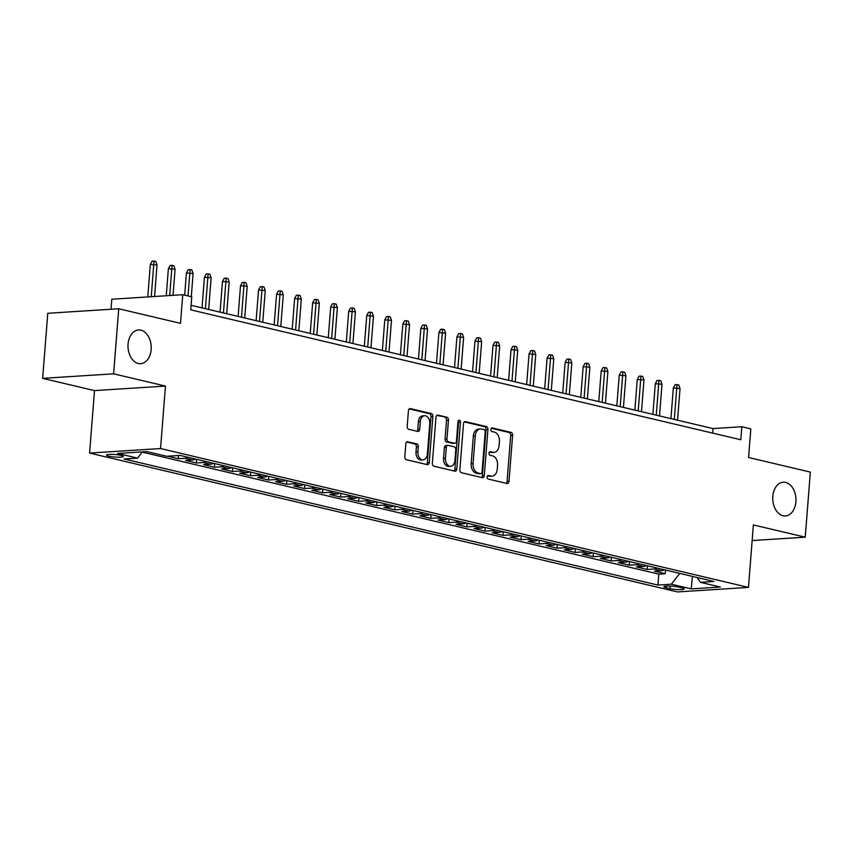 <?xml version="1.0" encoding="UTF-8"?>
<svg xmlns="http://www.w3.org/2000/svg" width="853" height="853" viewBox="0 0 853 853"><rect width="100%" height="100%" fill="white"/><g stroke="black" fill="none" stroke-linecap="round" stroke-linejoin="round"><path stroke-width="1.28" d="M487.116 476.966A1.813 1.248 86.3 0 0 488.215 479.045L507.023 483.48A2.591 1.781 86.3 0 0 507.396 483.512A2.591 1.781 86.3 0 0 508.996 481.348L512.621 435.361A2.591 1.781 86.3 0 0 511.043 432.386L492.234 427.939A1.813 1.248 86.3 0 0 491.978 427.918A1.813 1.248 86.3 0 0 490.859 429.443A1.813 1.248 86.3 0 0 491.957 431.522L494.388 432.098A8.295 5.683 86.3 0 1 499.41 441.609L499.112 445.437A8.295 5.683 86.3 0 1 493.972 452.378A8.295 5.683 86.3 0 1 492.799 452.282L490.368 451.706A1.813 1.248 86.3 0 0 490.112 451.685A1.813 1.248 86.3 0 0 488.993 453.199A1.813 1.248 86.3 0 0 490.091 455.278L492.522 455.854A8.295 5.683 86.3 0 1 497.544 465.375L497.246 469.203A8.295 5.683 86.3 0 1 492.106 476.145A8.295 5.683 86.3 0 1 490.933 476.038L488.502 475.462A1.813 1.248 86.3 0 0 488.247 475.441A1.813 1.248 86.3 0 0 487.116 476.966M151.152 349.549A16.9 11.59 86.3 0 0 138.538 329.962A16.9 11.59 86.3 0 0 128.067 344.1A16.9 11.59 86.3 0 0 140.692 363.687A16.9 11.59 86.3 0 0 151.152 349.549M795.892 501.82A16.9 11.59 86.3 0 0 783.267 482.222A16.9 11.59 86.3 0 0 772.807 496.361A16.9 11.59 86.3 0 0 785.421 515.958A16.9 11.59 86.3 0 0 795.892 501.82M108.8 456.174A8.445 1.258 -175.5 0 0 118.002 457.197A8.445 1.258 -175.5 0 0 123.365 456.451A8.445 1.258 -175.5 0 0 121.083 455.395A8.445 1.258 -175.5 0 0 111.882 454.372A8.445 1.258 -175.5 0 0 106.518 455.118A8.445 1.258 -175.5 0 0 108.8 456.174M407.809 441.705A2.591 1.781 86.3 0 0 407.446 441.673A2.591 1.781 86.3 0 0 405.836 443.837L404.823 456.75A2.591 1.781 86.3 0 0 406.391 459.714L427.278 464.65A2.591 1.781 86.3 0 0 427.641 464.682A2.591 1.781 86.3 0 0 429.251 462.518L432.866 416.52A2.591 1.781 86.3 0 0 431.298 413.545L410.41 408.619A2.591 1.781 86.3 0 0 410.048 408.587A2.591 1.781 86.3 0 0 408.438 410.751L407.212 426.34A2.591 1.781 86.3 0 0 408.779 429.315L417.725 431.426A2.591 1.781 86.3 0 0 418.087 431.458A2.591 1.781 86.3 0 0 419.697 429.283L420.305 421.563A6.931 4.755 86.3 0 1 424.591 415.752A6.931 4.755 86.3 0 1 429.773 423.792L427.385 454.073A6.931 4.755 86.3 0 1 423.099 459.874A6.931 4.755 86.3 0 1 417.917 451.834L418.311 446.791A2.591 1.781 86.3 0 0 416.744 443.816L407.084 441.747M752.154 540.557L805.232 537.166L810.35 472.093L748.582 457.507L750.832 428.867L741.822 426.735L740.799 439.753L190.741 309.852L191.765 296.833L182.755 294.701L111.796 299.232L111.007 309.244M113.609 373.827L42.65 378.359L94.502 390.599L165.461 386.068L113.609 373.827L118.727 308.754L180.495 323.34L182.755 294.701M165.461 386.068L160.545 448.55L748.465 587.397L677.506 591.929L89.586 453.071L160.545 448.55M805.232 537.166L753.38 524.926L748.465 587.397M459.874 469.747A2.591 1.781 86.3 0 0 461.441 472.722L482.329 477.659A2.591 1.781 86.3 0 0 482.702 477.68A2.591 1.781 86.3 0 0 484.301 475.516L487.927 429.528A2.591 1.781 86.3 0 0 486.349 426.553L465.461 421.617A2.591 1.781 86.3 0 0 465.098 421.585A2.591 1.781 86.3 0 0 463.499 423.76L459.874 469.747M454.809 471.155L433.921 466.218A2.591 1.781 86.3 0 1 432.343 463.243L435.968 417.256A2.591 1.781 86.3 0 1 437.568 415.091A2.591 1.781 86.3 0 1 437.941 415.123L446.876 417.234A2.591 1.781 86.3 0 1 448.443 420.198L446.983 438.858A2.591 1.781 86.3 0 0 448.55 441.833L454.478 443.229A2.591 1.781 86.3 0 0 454.841 443.261A2.591 1.781 86.3 0 0 456.451 441.086L457.976 421.67A1.813 1.248 86.3 0 1 459.106 420.156A1.813 1.248 86.3 0 1 460.46 422.256L456.781 469.011A2.591 1.781 86.3 0 1 455.171 471.187A2.591 1.781 86.3 0 1 454.809 471.155M42.65 378.359L47.768 313.286L118.727 308.754M167.657 456.206L178.288 458.722L178.544 455.513M188.225 457.325A10.567 7.528 103.3 0 1 185.293 458.274L192.501 459.97L185.506 460.417L196.318 462.976L196.606 459.309M206.255 461.59A10.567 7.528 103.3 0 1 203.323 462.529L210.531 464.235L203.536 464.682L214.359 467.241L214.647 463.563M224.296 465.845A10.567 7.528 103.3 0 1 221.353 466.794L228.572 468.489L221.567 468.937L232.389 471.496L232.677 467.828M242.327 470.11A10.567 7.528 103.3 0 1 239.394 471.048L246.602 472.754L239.608 473.202L250.43 475.75L250.718 472.082M260.368 474.364A10.567 7.528 103.3 0 1 257.425 475.313L264.643 477.008L257.638 477.456L268.46 480.015L268.748 476.347M278.398 478.618A10.567 7.528 103.3 0 1 275.455 479.567L282.674 481.273L275.679 481.721L286.491 484.269L286.779 480.602M296.428 482.883A10.567 7.528 103.3 0 1 293.496 483.822L300.704 485.528L293.709 485.975L304.532 488.534L304.82 484.867M314.469 487.138A10.567 7.528 103.3 0 1 311.526 488.087L318.745 489.793L311.74 490.24L322.562 492.789L322.85 489.121M332.499 491.403A10.567 7.528 103.3 0 1 329.567 492.341L336.775 494.047L329.78 494.495L340.603 497.054L340.891 493.386M350.53 495.657A10.567 7.528 103.3 0 1 347.597 496.606L354.816 498.312L347.811 498.749L358.633 501.308L358.921 497.64M368.571 499.922A10.567 7.528 103.3 0 1 365.628 500.86L372.846 502.566L365.841 503.014L376.663 505.573L376.951 501.895M386.601 504.176A10.567 7.528 103.3 0 1 383.669 505.125L390.877 506.821L383.882 507.268L394.704 509.827L394.992 506.16M404.642 508.441A10.567 7.528 103.3 0 1 401.699 509.38L408.918 511.086L401.912 511.533L412.735 514.092L413.023 510.414M422.672 512.696A10.567 7.528 103.3 0 1 419.74 513.645L426.948 515.34L419.953 515.788L430.765 518.347L431.064 514.679M440.702 516.961A10.567 7.528 103.3 0 1 437.77 517.899L444.989 519.605L437.984 520.053L448.806 522.601L449.094 518.933M458.743 521.215A10.567 7.528 103.3 0 1 455.801 522.153L463.019 523.859L456.014 524.307L466.836 526.866L467.124 523.198M476.774 525.469A10.567 7.528 103.3 0 1 473.841 526.418L481.049 528.124L474.055 528.572L484.877 531.12L485.165 527.453M494.815 529.734A10.567 7.528 103.3 0 1 491.872 530.673L499.09 532.379L492.085 532.826L502.907 535.385L503.195 531.718M512.845 533.989A10.567 7.528 103.3 0 1 509.913 534.938L517.121 536.644L510.126 537.091L520.938 539.64L521.226 535.972M530.875 538.254A10.567 7.528 103.3 0 1 527.943 539.192L535.151 540.898L528.156 541.346L538.979 543.905L539.267 540.237M548.916 542.508A10.567 7.528 103.3 0 1 545.973 543.457L553.192 545.163L546.187 545.6L557.009 548.159L557.297 544.491M566.946 546.773A10.567 7.528 103.3 0 1 564.014 547.711L571.222 549.417L564.228 549.865L575.05 552.424L575.338 548.746M584.977 551.027A10.567 7.528 103.3 0 1 582.045 551.976L589.263 553.672L582.258 554.119L593.08 556.678L593.368 553.011M603.018 555.292A10.567 7.528 103.3 0 1 600.075 556.231L607.293 557.937L600.299 558.384L611.111 560.933L611.398 557.265M621.048 559.547A10.567 7.528 103.3 0 1 618.116 560.496L625.324 562.191L618.329 562.639L629.151 565.198L629.439 561.53M639.089 563.812A10.567 7.528 103.3 0 1 636.146 564.75L643.365 566.456L636.359 566.904L647.182 569.452L654.187 569.004A10.567 7.528 -76.7 0 0 657.119 568.066M647.47 565.784L647.182 569.452M681.942 587.909L677.975 586.971A8.189 1.216 -175.5 0 0 669.061 585.99A8.189 1.216 -175.5 0 0 663.869 586.704A8.189 1.216 -175.5 0 0 666.076 587.728L670.042 588.666A8.189 1.216 -175.5 0 0 678.956 589.658A8.189 1.216 -175.5 0 0 684.149 588.933A8.189 1.216 -175.5 0 0 681.942 587.909M142.419 451.866L137.536 458.125L124.111 458.989L657.93 585.062L671.354 584.198L679.756 573.408M137.536 458.125L117.703 453.444L146.855 451.589L166.687 456.27L180.111 455.417L713.929 581.479L700.505 582.343L720.348 587.024L691.197 588.89L671.354 584.198M142.216 452.122L658.793 574.122L665.223 573.717L654.4 571.158L661.395 570.71A10.567 7.528 -76.7 0 0 664.338 569.772M636.146 564.75L629.151 565.198M618.116 560.496L611.111 560.933M600.075 556.231L593.08 556.678M582.045 551.976L575.05 552.424M564.014 547.711L557.009 548.159M545.973 543.457L538.979 543.905M527.943 539.192L520.938 539.64M509.913 534.938L502.907 535.385M491.872 530.673L484.877 531.12M473.841 526.418L466.836 526.866M455.801 522.153L448.806 522.601M437.77 517.899L430.765 518.347M419.74 513.645L412.735 514.092M401.699 509.38L394.704 509.827M383.669 505.125L376.663 505.573M365.628 500.86L358.633 501.308M347.597 496.606L340.603 497.054M329.567 492.341L322.562 492.789M311.526 488.087L304.532 488.534M293.496 483.822L286.491 484.269M275.455 479.567L268.46 480.015M257.425 475.313L250.43 475.75M239.394 471.048L232.389 471.496M221.353 466.794L214.359 467.241M203.323 462.529L196.318 462.976M185.293 458.274L178.288 458.722M94.502 390.599L89.586 453.071M741.822 426.735L713.055 428.579L191.104 305.31M712.692 433.121L713.055 428.579M665.511 570.049L665.223 573.717M658.793 574.122L657.93 585.062M697.189 577.524L700.505 582.343M643.365 566.456A10.567 7.528 -76.7 0 0 646.297 565.507M625.324 562.191A10.567 7.528 -76.7 0 0 628.266 561.253M607.293 557.937A10.567 7.528 -76.7 0 0 610.226 556.988M589.263 553.672A10.567 7.528 -76.7 0 0 592.195 552.733M571.222 549.417A10.567 7.528 -76.7 0 0 574.165 548.468M553.192 545.163A10.567 7.528 -76.7 0 0 556.124 544.214M535.151 540.898A10.567 7.528 -76.7 0 0 538.094 539.96M517.121 536.644A10.567 7.528 -76.7 0 0 520.053 535.695M499.09 532.379A10.567 7.528 -76.7 0 0 502.022 531.44M481.049 528.124A10.567 7.528 -76.7 0 0 483.992 527.175M463.019 523.859A10.567 7.528 -76.7 0 0 465.951 522.921M444.989 519.605A10.567 7.528 -76.7 0 0 447.921 518.656M426.948 515.34A10.567 7.528 -76.7 0 0 429.891 514.402M408.918 511.086A10.567 7.528 -76.7 0 0 411.85 510.137M390.877 506.821A10.567 7.528 -76.7 0 0 393.819 505.882M372.846 502.566A10.567 7.528 -76.7 0 0 375.778 501.617M354.816 498.312A10.567 7.528 -76.7 0 0 357.748 497.363M336.775 494.047A10.567 7.528 -76.7 0 0 339.718 493.109M318.745 489.793A10.567 7.528 -76.7 0 0 321.677 488.844M300.704 485.528A10.567 7.528 -76.7 0 0 303.647 484.589M282.674 481.273A10.567 7.528 -76.7 0 0 285.606 480.324M264.643 477.008A10.567 7.528 -76.7 0 0 267.575 476.07M246.602 472.754A10.567 7.528 -76.7 0 0 249.545 471.805M228.572 468.489A10.567 7.528 -76.7 0 0 231.504 467.551M210.531 464.235A10.567 7.528 -76.7 0 0 213.474 463.286M192.501 459.97A10.567 7.528 -76.7 0 0 195.444 459.031M692.455 576.415L691.197 588.89M487.553 475.814L489.014 476.166A8.295 5.683 86.3 0 0 490.187 476.262L492.106 476.145M493.972 452.378L492.053 452.506A8.295 5.683 86.3 0 1 490.891 452.399L489.419 452.058M506.266 483.31A2.591 1.781 86.3 0 0 507.077 481.476L510.702 435.478A2.591 1.781 86.3 0 0 509.134 432.503L491.296 428.291M481.572 477.477A2.591 1.781 86.3 0 0 482.382 475.643L486.007 429.645A2.591 1.781 86.3 0 0 484.44 426.671L464.309 421.926M480.665 473.618A1.813 1.248 86.3 0 0 480.921 473.639A1.813 1.248 86.3 0 0 482.041 472.125L485.218 431.746A1.813 1.248 86.3 0 0 484.12 429.667L481.561 429.059A8.295 5.683 86.3 0 0 480.388 428.963A8.295 5.683 86.3 0 0 475.249 435.904L473.074 463.499A8.295 5.683 86.3 0 0 478.096 473.01L480.665 473.618L478.746 473.735A1.813 1.248 86.3 0 0 479.002 473.756A1.813 1.248 86.3 0 0 479.258 473.703M480.388 428.963L478.469 429.08A8.295 5.683 86.3 0 0 473.33 436.022L475.249 435.904M478.746 473.735L476.177 473.138A8.295 5.683 86.3 0 1 471.165 463.616L473.33 436.022M436.779 415.422L446.876 417.234M453.284 443.304A2.591 1.781 86.3 0 1 452.922 443.379A2.591 1.781 86.3 0 1 452.559 443.347L446.631 441.95A2.591 1.781 86.3 0 1 445.063 438.975L446.524 420.326A2.591 1.781 86.3 0 0 444.957 417.352M454.041 470.973A2.591 1.781 86.3 0 0 454.862 469.139L458.541 422.384A1.813 1.248 86.3 0 0 458.189 420.881M445.458 458.21A6.931 4.755 86.3 0 0 450.629 466.25A6.931 4.755 86.3 0 0 454.926 460.449L455.769 449.776A2.591 1.781 86.3 0 0 454.201 446.801L448.262 445.405A2.591 1.781 86.3 0 0 447.9 445.373A2.591 1.781 86.3 0 0 446.3 447.537L445.458 458.21L443.539 458.328A6.931 4.755 86.3 0 0 448.71 466.367L450.629 466.25M446.354 445.522A2.591 1.781 86.3 0 0 445.98 445.501A2.591 1.781 86.3 0 0 444.381 447.665L446.3 447.537M443.539 458.328L444.381 447.665M423.099 459.874L421.179 459.991A6.931 4.755 86.3 0 1 415.997 451.962L416.403 446.908A2.591 1.781 86.3 0 0 414.825 443.944L406.657 442.003M424.591 415.752L422.683 415.88A6.931 4.755 86.3 0 0 418.386 421.681L420.305 421.563M416.957 431.245A2.591 1.781 86.3 0 0 417.778 429.411L418.386 421.681M426.511 464.469A2.591 1.781 86.3 0 0 427.332 462.635L430.957 416.648A2.591 1.781 86.3 0 0 429.379 413.673L409.259 408.918M673.337 387.976L675.096 384.714L677.015 384.586L678.817 385.012L680.033 388.52L673.337 387.976L670.927 418.631M677.015 384.586L674.296 419.42M680.033 388.52L677.549 420.188M655.307 383.722L657.055 380.459L658.974 380.331L660.776 380.758L662.003 384.266L655.307 383.722L652.897 414.366M658.974 380.331L656.266 415.166M662.003 384.266L659.508 415.933M637.266 379.457L639.025 376.194L640.944 376.077L642.746 376.504L643.972 380.001L637.266 379.457L634.856 410.112M640.944 376.077L638.225 410.901M643.972 380.001L641.477 411.668M619.235 375.203L620.995 371.94L622.903 371.812L624.716 372.239L625.931 375.746L619.235 375.203L616.826 405.847M622.903 371.812L620.195 406.646M625.931 375.746L623.447 407.414M601.205 370.938L602.954 367.675L604.873 367.558L606.675 367.984L607.901 371.481L601.205 370.938L598.785 401.592M604.873 367.558L602.165 402.392M607.901 371.481L605.406 403.149M583.164 366.683L584.923 363.421L586.843 363.293L588.645 363.719L589.86 367.227L583.164 366.683L580.754 397.327M586.843 363.293L584.124 398.127M589.86 367.227L587.376 398.895M565.134 362.418L566.882 359.156L568.802 359.038L570.604 359.465L571.83 362.962L565.134 362.418L562.724 393.073M568.802 359.038L566.093 393.873M571.83 362.962L569.335 394.64M547.093 358.164L548.852 354.901L550.771 354.773L552.573 355.2L553.8 358.708L547.093 358.164L544.683 388.808M550.771 354.773L548.053 389.608M553.8 358.708L551.305 390.375M529.063 353.899L530.822 350.636L532.741 350.519L534.543 350.946L535.759 354.453L529.063 353.899L526.653 384.554M532.741 350.519L530.022 385.353M535.759 354.453L533.274 386.121M511.032 349.645L512.781 346.382L514.7 346.254L516.502 346.681L517.728 350.188L511.032 349.645L508.612 380.299M514.7 346.254L511.992 381.088M517.728 350.188L515.233 381.856M492.991 345.38L494.751 342.117L496.67 342L498.472 342.426L499.698 345.934L492.991 345.38L490.582 376.034M496.67 342L493.951 376.834M499.698 345.934L497.203 377.602M474.961 341.125L476.72 337.863L478.629 337.745L480.442 338.161L481.657 341.669L474.961 341.125L472.551 371.78M478.629 337.745L475.921 372.569M481.657 341.669L479.162 373.337M456.931 336.871L458.679 333.608L460.599 333.48L462.401 333.907L463.627 337.415L456.931 336.871L454.51 367.515M460.599 333.48L457.89 368.315M463.627 337.415L461.132 369.082M438.89 332.606L440.649 329.343L442.568 329.226L444.37 329.653L445.586 333.15L438.89 332.606L436.48 363.261M442.568 329.226L439.849 364.05M445.586 333.15L443.102 364.817M420.86 328.352L422.608 325.089L424.527 324.961L426.329 325.388L427.556 328.895L420.86 328.352L418.45 358.996M424.527 324.961L421.819 359.795M427.556 328.895L425.061 360.563M402.819 324.087L404.578 320.824L406.497 320.707L408.299 321.133L409.525 324.63L402.819 324.087L400.409 354.741M406.497 320.707L403.778 355.541M409.525 324.63L407.03 356.298M384.788 319.832L386.548 316.57L388.456 316.442L390.269 316.868L391.484 320.376L384.788 319.832L382.379 350.476M388.456 316.442L385.748 351.276M391.484 320.376L388.989 352.044M366.758 315.567L368.507 312.305L370.426 312.187L372.228 312.614L373.454 316.111L366.758 315.567L364.338 346.222M370.426 312.187L367.718 347.022M373.454 316.111L370.959 347.789M348.717 311.313L350.476 308.05L352.396 307.922L354.198 308.349L355.413 311.857L348.717 311.313L346.307 341.957M352.396 307.922L349.677 342.757M355.413 311.857L352.929 343.524M330.687 307.048L332.435 303.785L334.355 303.668L336.157 304.094L337.383 307.602L330.687 307.048L328.277 337.703M334.355 303.668L331.646 338.502M337.383 307.602L334.888 339.27M312.646 302.794L314.405 299.531L316.324 299.403L318.126 299.829L319.353 303.337L312.646 302.794L310.236 333.448M316.324 299.403L313.605 334.237M319.353 303.337L316.858 335.005M294.616 298.529L296.375 295.266L298.283 295.149L300.096 295.575L301.312 299.083L294.616 298.529L292.206 329.183M298.283 295.149L295.575 329.983M301.312 299.083L298.827 330.751M276.585 294.274L278.334 291.012L280.253 290.894L282.055 291.31L283.281 294.818L276.585 294.274L274.165 324.929M280.253 290.894L277.545 325.718M283.281 294.818L280.786 326.486M258.544 290.02L260.304 286.757L262.223 286.629L264.025 287.056L265.24 290.564L258.544 290.02L256.135 320.664M262.223 286.629L259.504 321.464M265.24 290.564L262.756 322.231M240.514 285.755L242.263 282.492L244.182 282.375L245.984 282.801L247.21 286.299L240.514 285.755L238.104 316.41M244.182 282.375L241.474 317.199M247.21 286.299L244.715 317.966M222.473 281.501L224.232 278.238L226.152 278.11L227.954 278.536L229.18 282.044L222.473 281.501L220.063 312.145M226.152 278.11L223.443 312.944M229.18 282.044L226.685 313.712M204.443 277.236L206.202 273.973L208.121 273.856L209.923 274.282L211.139 277.779L204.443 277.236L202.033 307.89M208.121 273.856L205.402 308.69M211.139 277.779L208.654 309.447M186.412 272.981L188.161 269.719L190.08 269.591L191.882 270.017L193.109 273.525L186.412 272.981L184.664 295.159M190.08 269.591L188.033 295.948M193.109 273.525L191.285 296.716M168.372 268.716L170.131 265.454L172.05 265.336L173.852 265.763L175.078 269.271L168.372 268.716L166.25 295.756M172.05 265.336L169.694 295.543M175.078 269.271L173.02 295.33M150.341 264.462L152.101 261.199L154.009 261.071L155.822 261.498L157.037 265.006L150.341 264.462L147.782 296.94M154.009 261.071L151.237 296.716M157.037 265.006L154.564 296.503M654.187 569.004L661.395 570.71M670.255 586.022L670.042 588.666M666.214 586.043L666.076 587.728M489.014 476.166L490.933 476.038M490.891 452.399L492.799 452.282M509.134 432.503L511.043 432.386M510.702 435.478L512.621 435.361M507.077 481.476L508.996 481.348M464.736 421.67L465.461 421.617M484.44 426.671L486.349 426.553M486.007 429.645L487.927 429.528M482.382 475.643L484.301 475.516M471.165 463.616L473.074 463.499M476.177 473.138L478.096 473.01M437.216 415.166L437.941 415.123M446.524 420.326L448.443 420.198M445.063 438.975L446.983 438.858M446.631 441.95L448.55 441.833M452.559 443.347L454.478 443.229M458.541 422.384L460.46 422.256M454.862 469.139L456.781 469.011M414.825 443.944L416.744 443.816M416.403 446.908L418.311 446.791M415.997 451.962L417.917 451.834M417.778 429.411L419.697 429.283M409.685 408.662L410.41 408.619M429.379 413.673L431.298 413.545M430.957 416.648L432.866 416.52M427.332 462.635L429.251 462.518M479.002 473.756L480.921 473.639M452.922 443.379L454.841 443.261M445.98 445.501L447.9 445.373"/></g></svg>
